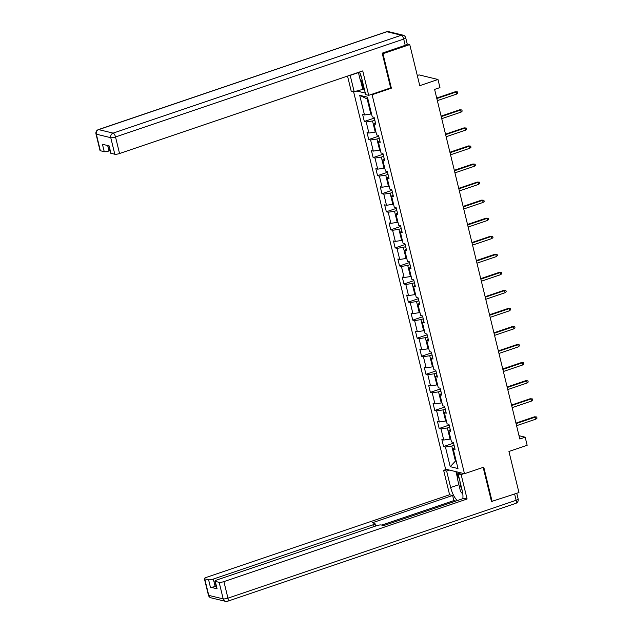 <?xml version="1.0" encoding="UTF-8"?>
<svg xmlns="http://www.w3.org/2000/svg" width="633" height="633" viewBox="0 0 633 633"><rect width="100%" height="100%" fill="white"/><g stroke="black" fill="none" stroke-linecap="round" stroke-linejoin="round"><path stroke-width="0.95" d="M353.586 91.682L445.6 469.14L464.48 473.721L372.093 94.721L371.183 94.499M417.289 75.517L419.101 74.9L437.981 79.481L439.959 87.583L434.602 89.403L519.82 439.009L525.176 437.189L519.013 435.694M491.485 501.502L518.957 492.577L508.94 451.479L527.154 445.292L525.176 437.189M407.217 43.962L409.749 44.571L419.766 85.669L437.981 79.481M390.474 87.947L391.376 88.169L382.965 53.67L382.277 53.504M382.965 53.67L409.749 44.571M356.696 90.986L365.312 93.075M454.636 447.618L453.188 448.876L455.056 449.327L453.363 442.38L451.495 441.929L448.789 430.812L450.649 431.271L448.955 424.324L447.096 423.873L444.39 412.756L446.249 413.207L444.556 406.259L442.696 405.808L439.982 394.699L441.85 395.15L440.157 388.203L438.289 387.752L435.583 376.635L437.443 377.094L435.749 370.147L433.89 369.696L431.184 358.579L433.043 359.03L431.35 352.083L429.49 351.631L426.777 340.522L428.644 340.973L426.951 334.026L425.083 333.575L422.377 322.458L424.237 322.917L422.543 315.97L420.684 315.519L417.97 304.402L419.837 304.853L418.144 297.906L416.277 297.455L413.571 286.345L415.43 286.796L413.737 279.849L411.877 279.398L409.171 268.281L411.031 268.74L409.337 261.793L407.478 261.342L404.764 250.225L406.631 250.676L404.938 243.729L403.071 243.278L400.365 232.169L402.224 232.62L400.531 225.672L398.671 225.221L395.965 214.104L397.825 214.563L396.131 207.616L394.272 207.165L391.558 196.048L393.425 196.499L391.732 189.552L389.865 189.101L387.159 177.992L389.018 178.443L387.325 171.496L385.465 171.045L382.751 159.927L384.619 160.386L382.925 153.439L381.058 152.988L378.352 141.871L380.219 142.322L378.526 135.375L376.659 134.924L373.953 123.815L375.812 124.266L374.119 117.319L372.259 116.868L367.457 97.189L359.702 95.306L367.156 98.977L370.827 114.027L371.508 113.798M453.188 448.876L457.991 468.555L450.229 466.671L445.434 446.993L443.575 446.542L453.552 443.155M359.702 95.306L364.497 114.984L362.638 114.533L364.331 121.481L366.19 121.932L368.904 133.049L367.037 132.59L368.73 139.537L370.598 139.988L373.304 151.105L371.444 150.654L373.138 157.601L374.997 158.052L377.711 169.161L375.844 168.71L377.537 175.657L379.404 176.109L382.11 187.226L380.243 186.767L381.936 193.714L383.804 194.165L386.51 205.282L384.65 204.831L386.344 211.778L388.203 212.229L390.917 223.338L389.05 222.887L390.743 229.834L392.61 230.285L395.316 241.402L393.457 240.944L395.15 247.891L397.01 248.342L399.716 259.459L397.856 259.008L399.55 265.955L401.409 266.406L404.123 277.515L402.256 277.064L403.949 284.011L405.816 284.462L408.522 295.571L406.663 295.12L408.356 302.068L410.216 302.519L412.922 313.636L411.062 313.185L412.756 320.132L414.615 320.583L417.329 331.692L415.462 331.241L417.155 338.188L419.022 338.639L421.728 349.748L419.869 349.297L421.562 356.244L423.422 356.696L426.136 367.813L424.268 367.362L425.962 374.309L427.829 374.76L430.535 385.869L428.676 385.418L430.369 392.365L432.228 392.816L434.934 403.925L433.075 403.474L434.768 410.421L436.628 410.872L439.342 421.989L437.474 421.538L439.167 428.486L441.035 428.937L443.741 440.046L441.881 439.595L443.575 446.542M450.751 438.859L450.071 439.088L447.357 427.971L449.659 427.196M450.237 429.562L448.789 430.812M443.741 440.046L450.071 439.088M441.035 428.937L447.357 427.971M446.344 420.795L445.664 421.024L442.958 409.915L445.26 409.132M445.83 411.497L444.39 412.756M439.342 421.989L445.664 421.024M436.628 410.872L442.958 409.915M441.945 402.738L441.264 402.968L438.558 391.859L440.853 391.075M441.43 393.441L439.982 394.699M434.934 403.925L441.264 402.968M432.228 392.816L438.558 391.859M437.545 384.682L436.865 384.911L434.151 373.794L436.454 373.019M437.031 375.385L435.583 376.635M430.535 385.869L436.865 384.911M427.829 374.76L434.151 373.794M433.138 366.618L432.458 366.847L429.752 355.738L432.046 354.955M432.624 357.321L431.184 358.579M426.136 367.813L432.458 366.847M423.422 356.696L429.752 355.738M428.739 348.561L428.058 348.791L425.344 337.682L427.647 336.898M428.225 339.264L426.777 340.522M421.728 349.748L428.058 348.791M419.022 338.639L425.344 337.682M424.339 330.505L423.651 330.735L420.945 319.618L423.248 318.842M423.825 321.208L422.377 322.458M417.329 331.692L423.651 330.735M414.615 320.583L420.945 319.618M419.932 312.441L419.252 312.67L416.546 301.561L418.84 300.778M419.418 303.144L417.97 304.402M412.922 313.636L419.252 312.67M410.216 302.519L416.546 301.561M415.533 294.385L414.852 294.614L412.138 283.505L414.441 282.722M415.019 285.087L413.571 286.345M408.522 295.571L414.852 294.614M405.816 284.462L412.138 283.505M411.126 276.328L410.445 276.558L407.739 265.441L410.042 264.665M410.611 267.031L409.171 268.281M404.123 277.515L410.445 276.558M401.409 266.406L407.739 265.441M406.726 258.264L406.046 258.493L403.34 247.384L405.634 246.601M406.212 248.967L404.764 250.225M399.716 259.459L406.046 258.493M397.01 248.342L403.34 247.384M402.327 240.208L401.646 240.437L398.932 229.328L401.235 228.545M401.813 230.91L400.365 232.169M395.316 241.402L401.646 240.437M392.61 230.285L398.932 229.328M397.92 222.151L397.239 222.381L394.533 211.264L396.828 210.488M397.405 212.854L395.965 214.104M390.917 223.338L397.239 222.381M388.203 212.229L394.533 211.264M393.52 204.087L392.84 204.317L390.126 193.207L392.428 192.424M393.006 194.79L391.558 196.048M386.51 205.282L392.84 204.317M383.804 194.165L390.126 193.207M389.121 186.031L388.433 186.26L385.726 175.151L388.029 174.368M388.607 176.734L387.159 177.992M382.11 187.226L388.433 186.26M379.404 176.109L385.726 175.151M384.714 167.974L384.033 168.204L381.327 157.087L383.622 156.311M384.199 158.677L382.751 159.927M377.711 169.161L384.033 168.204M374.997 158.052L381.327 157.087M380.314 149.91L379.634 150.14L376.92 139.031L379.222 138.247M379.8 140.613L378.352 141.871M373.304 151.105L379.634 150.14M370.598 139.988L376.92 139.031M375.907 131.854L375.227 132.083L372.521 120.974L374.823 120.191M375.393 122.557L373.953 123.815M368.904 133.049L375.227 132.083M366.19 121.932L372.521 120.974M364.497 114.984L370.827 114.027M391.376 88.169L372.093 94.721M492.173 501.668L483.77 467.17L464.48 473.721M367.939 99.167L367.156 98.977M456.108 460.848L455.428 461.085L456.211 461.275M454.059 445.252L451.764 446.036L455.428 461.085L450.229 466.671M445.434 446.993L451.764 446.036M364.331 121.481L374.309 118.094M368.73 139.537L378.708 136.15M373.138 157.601L383.115 154.207M377.537 175.657L387.515 172.271M381.936 193.714L391.914 190.327M386.344 211.778L396.321 208.384M390.743 229.834L400.721 226.448M395.15 247.891L405.128 244.504M399.55 265.955L409.527 262.56M403.949 284.011L413.927 280.625M408.356 302.068L418.334 298.681M412.756 320.132L422.733 316.737M417.155 338.188L427.133 334.802M421.562 356.244L431.54 352.858M425.962 374.309L435.939 370.914M430.369 392.365L440.339 388.978M434.768 410.421L444.746 407.035M439.167 428.486L449.145 425.091M436.825 98.55L456.195 91.975L455.269 91.745L457.493 91.912L456.195 91.975L456.702 94.056L437.332 100.631M455.269 91.745L436.707 98.052M457.493 91.912L457.778 93.067L456.702 94.056M362.725 82.48L360.082 79.362L358.381 72.399M359.821 72.589A7.928 2.959 -108.8 0 0 361.57 77.74M460.009 481.563A7.928 2.959 -108.8 0 0 460.001 481.927A7.928 2.959 -108.8 0 0 462.035 489.871M462.834 494.167L460.539 491.477L457.493 478.983L458.862 476.839M364.284 88.881L354.203 91.832L351.188 91.097L347.533 76.087M354.203 91.832L350.191 75.39A13.72 5.127 -108.8 0 1 350.152 75.192M405.223 45.331L403.704 39.08A3.656 0.783 -13.7 0 0 405.729 37.845L407.248 44.096A3.656 0.783 166.3 0 1 405.223 45.331L382.19 53.156L390.656 87.884L368.699 95.346L365.684 94.618L361.68 78.175A13.72 5.127 -108.8 0 0 359.56 71.996M368.699 95.346L362.741 70.92L119.55 153.518A3.656 0.783 166.3 0 1 114.802 154.246L110.925 153.305A3.656 0.783 166.3 0 1 110.585 153.075L108.813 145.819M107.665 145.543L108.987 150.963A3.656 0.783 166.3 0 1 104.239 151.683L100.362 150.741A3.656 0.783 166.3 0 1 100.022 150.512L95.987 133.959A3.656 0.783 -13.7 0 0 96.327 134.188L100.362 150.741M110.925 153.305L109.121 145.891L102.435 144.269L104.239 151.683M108.987 150.963L109.984 150.622M362.669 88.952L360.43 79.774M361.506 81.04L363.484 89.15M460.998 472.875L458.134 473.848L461.14 474.584L467.099 499.01L223.908 581.608L227.943 598.161L516.132 500.276L514.613 494.049M458.134 473.848L462.137 490.29A13.72 5.127 -108.8 0 1 462.778 498.725M458.893 484.704L450.656 487.505A13.72 5.127 -108.8 0 0 457.327 500.576M450.656 487.505L446.653 471.063L443.638 470.335L449.596 494.761L452.603 495.489L372.251 522.787L374.657 523.364A3.656 0.783 -13.7 0 1 374.997 523.594A3.656 0.783 -13.7 0 1 372.972 524.828L213.337 579.053L215.149 586.459A3.656 0.783 166.3 0 1 210.401 587.179L217.087 588.801A3.656 0.783 166.3 0 1 216.747 588.571L214.943 581.165A3.656 0.783 -13.7 0 0 215.283 581.387L219.16 582.328A3.656 0.783 -13.7 0 0 223.908 581.608M455.855 501.075L453.845 500.584L452.603 495.489M214.943 581.165A3.656 0.783 -13.7 0 1 216.961 579.931L376.595 525.707A3.656 0.783 -13.7 0 1 381.335 524.986L383.74 525.572L464.084 498.274L467.099 499.01M464.013 473.611L461.14 474.584M446.502 469.362L443.638 470.335M449.517 470.09L446.653 471.063M449.596 494.761L206.398 577.367A3.656 0.783 -13.7 0 0 204.372 578.602A3.656 0.783 -13.7 0 0 204.72 578.831L208.597 579.773A3.656 0.783 -13.7 0 0 213.337 579.053M492.134 501.66L491.572 501.85L483.169 467.376M216.146 586.118L215.149 586.459M453.845 500.584L381.731 525.081M457.675 478.698L455.958 471.656M456.773 471.854L458.229 477.828M441.233 116.607L460.595 110.031L459.677 109.81L461.892 109.968L460.595 110.031L461.101 112.112L441.739 118.688M459.677 109.81L441.106 116.116M461.892 109.968L462.177 111.131L461.101 112.112M445.632 134.663L464.994 128.088L464.076 127.866L466.299 128.032L464.994 128.088L465.5 130.176L446.138 136.752M464.076 127.866L445.513 134.172M466.299 128.032L466.576 129.187L465.5 130.176M450.031 152.727L469.401 146.152L468.483 145.922L470.699 146.088L469.401 146.152L469.908 148.233L450.546 154.808M468.483 145.922L449.913 152.229M470.699 146.088L470.984 147.244L469.908 148.233M454.439 170.783L473.8 164.208L472.883 163.987L475.106 164.145L473.8 164.208L474.307 166.289L454.945 172.864M472.883 163.987L454.32 170.293M475.106 164.145L475.383 165.308L474.307 166.289M458.838 188.84L478.2 182.264L477.282 182.043L479.505 182.209L478.2 182.264L478.714 184.353L459.344 190.929M477.282 182.043L458.719 188.349M479.505 182.209L479.79 183.364L478.714 184.353M463.245 206.904L482.607 200.329L481.689 200.099L483.905 200.265L482.607 200.329L483.114 202.41L463.752 208.985M481.689 200.099L463.119 206.405M483.905 200.265L484.19 201.421L483.114 202.41M467.645 224.96L487.006 218.385L486.089 218.163L488.312 218.322L487.006 218.385L487.513 220.466L468.151 227.041M486.089 218.163L467.526 224.47M488.312 218.322L488.589 219.485L487.513 220.466M472.044 243.017L491.414 236.441L490.488 236.22L492.711 236.386L491.414 236.441L491.92 238.53L472.55 245.106M490.488 236.22L471.925 242.526M492.711 236.386L492.996 237.541L491.92 238.53M476.451 261.081L495.813 254.506L494.895 254.276L497.111 254.442L495.813 254.506L496.319 256.587L476.958 263.162M494.895 254.276L476.325 260.582M497.111 254.442L497.396 255.597L496.319 256.587M480.851 279.137L500.212 272.562L499.295 272.34L501.518 272.499L500.212 272.562L500.719 274.643L481.357 281.218M499.295 272.34L480.732 278.647M501.518 272.499L501.795 273.662L500.719 274.643M485.25 297.194L504.62 290.618L503.702 290.397L505.917 290.563L504.62 290.618L505.126 292.707L485.764 299.282M503.702 290.397L485.131 296.703M505.917 290.563L506.202 291.718L505.126 292.707M489.657 315.258L509.019 308.675L508.101 308.453L510.317 308.619L509.019 308.675L509.525 310.763L490.164 317.339M508.101 308.453L489.538 314.759M510.317 308.619L510.602 309.774L509.525 310.763M494.056 333.314L513.418 326.739L512.501 326.517L514.724 326.675L513.418 326.739L513.933 328.82L494.563 335.395M512.501 326.517L493.938 332.823M514.724 326.675L515.009 327.839L513.933 328.82M498.464 351.37L517.826 344.795L516.908 344.574L519.123 344.74L517.826 344.795L518.332 346.876L498.97 353.459M516.908 344.574L498.337 350.88M519.123 344.74L519.408 345.895L518.332 346.876M502.863 369.435L522.225 362.851L521.307 362.63L523.531 362.796L522.225 362.851L522.731 364.94L503.37 371.516M521.307 362.63L502.744 368.936M523.531 362.796L523.808 363.951L522.731 364.94M507.262 387.491L526.624 380.916L525.707 380.694L527.93 380.852L526.624 380.916L527.139 382.997L507.769 389.572M525.707 380.694L507.144 387M527.93 380.852L528.215 382.016L527.139 382.997M511.67 405.547L531.032 398.972L530.114 398.75L532.329 398.917L531.032 398.972L531.538 401.053L512.176 407.636M530.114 398.75L511.543 405.057M532.329 398.917L532.614 400.072L531.538 401.053M516.069 423.612L535.431 417.028L534.513 416.807L536.737 416.973L535.431 417.028L535.937 419.117L516.575 425.692M534.513 416.807L515.95 423.113M536.737 416.973L537.013 418.128L535.937 419.117M405.729 37.845A3.656 3.656 0 0 0 403.031 35.155A3.656 3.3 -76.4 0 0 401.322 35.234A3.656 1.369 71.2 0 1 403.704 39.08L115.515 136.965A3.656 1.369 71.2 0 0 113.133 133.12L401.322 35.234L386.882 31.737L98.693 129.623L113.133 133.12A3.656 3.3 103.6 0 0 110.767 137.685L96.327 134.188A3.656 3.3 -76.4 0 1 98.693 129.623A3.656 1.369 71.2 0 0 98.36 129.63A3.656 3.656 0 0 0 95.987 133.959M114.802 154.246L110.767 137.685A3.656 0.783 -13.7 0 0 115.515 136.965L119.55 153.518M358.428 72.597L350.191 75.39M386.549 31.745A3.656 1.369 71.2 0 1 386.882 31.737A3.656 3.3 103.6 0 1 388.591 31.65A3.656 3.656 0 0 0 386.549 31.745L98.36 129.63M215.283 581.387L217.087 588.801M210.401 587.179L208.597 579.773M204.72 578.831L208.755 595.384L223.196 598.889L219.16 582.328M373.446 526.775L372.972 524.828M208.755 595.384A3.656 0.783 166.3 0 1 208.415 595.155A3.656 3.656 0 0 0 211.106 597.845A3.656 3.3 -76.4 0 1 208.755 595.384M223.196 598.889A3.656 3.3 103.6 0 0 225.546 601.35A3.656 3.656 0 0 0 227.587 601.255A3.656 1.369 71.2 0 0 227.943 598.161A3.656 0.783 166.3 0 1 223.196 598.889M516.757 493.321L518.158 499.041A3.656 0.783 166.3 0 1 516.132 500.276A3.656 1.369 71.2 0 1 515.776 503.37L227.587 601.255M403.031 35.155L388.591 31.65M204.372 578.602L208.415 595.155M211.106 597.845L225.546 601.35M515.776 503.37A3.656 3.656 0 0 0 518.158 499.041M375.591 526.047L374.997 523.594"/></g></svg>
